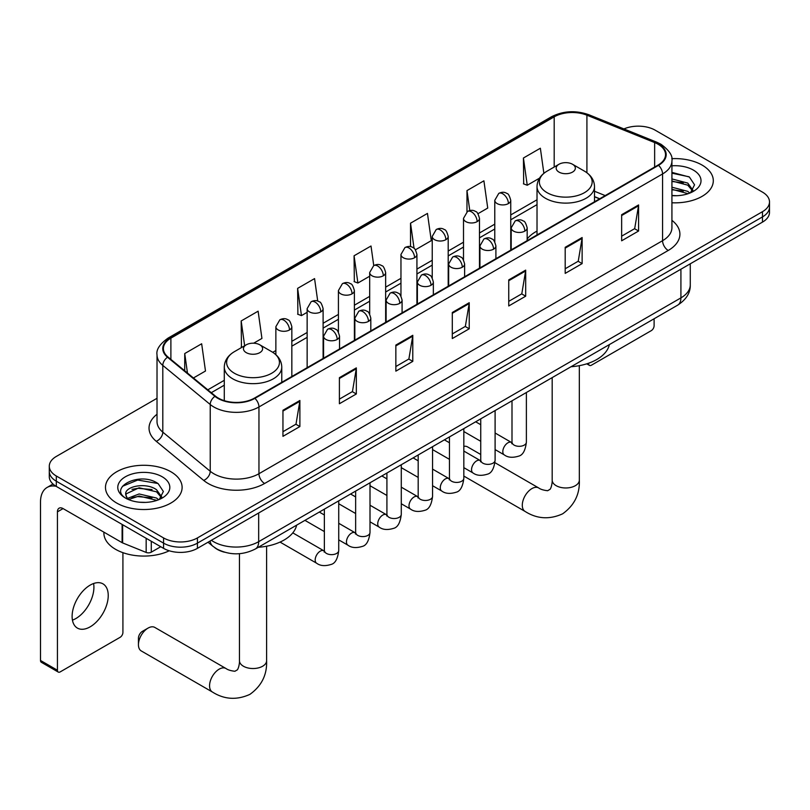 <?xml version="1.0" encoding="UTF-8"?>
<svg xmlns="http://www.w3.org/2000/svg" width="810" height="810" viewBox="0 0 810 810"><rect width="100%" height="100%" fill="white"/><g stroke="black" fill="none" stroke-linecap="round" stroke-linejoin="round"><path stroke-width="1.21" d="M537.02 231.073A42.312 24.432 0 0 0 527.168 238.98M599.562 198.855L594.499 196.8M224.39 552.177A23.946 13.831 180 0 1 214.721 547.651M157.019 398.297L56.305 456.445A23.946 13.831 0 0 0 49.288 466.216L49.288 476.644A23.946 13.831 0 0 0 56.305 486.425L163.559 548.35A23.946 13.831 0 0 0 197.427 548.35L762.483 222.112A23.946 13.831 0 0 0 769.5 212.341L769.5 207.127A23.946 13.831 0 0 1 762.483 216.898A23.946 13.831 0 0 0 769.5 207.127L769.5 201.913A23.946 13.831 0 0 0 762.483 192.132L655.229 130.207A23.946 13.831 0 0 0 623.933 128.922M49.288 466.216A23.946 13.831 0 0 0 56.305 475.996L163.559 537.921A23.946 13.831 0 0 0 197.427 537.921L197.427 543.135L762.483 216.898L197.427 543.135A23.946 13.831 0 0 1 163.559 543.135A23.946 13.831 0 0 0 197.427 543.135L197.427 548.35M56.305 475.996L56.305 481.211L163.559 543.135L56.305 481.211A23.946 13.831 0 0 1 49.288 471.43A23.946 13.831 0 0 0 56.305 481.211L56.305 486.425M702.088 165.078A38.323 22.123 0 0 0 671.763 158.679A38.323 22.123 0 0 1 702.088 165.078A38.323 22.123 0 0 1 713.306 180.721A38.323 22.123 0 0 0 702.088 165.078M170.9 471.764A38.323 22.123 0 0 0 129.134 466.965A38.323 22.123 0 0 0 105.482 487.407A38.323 22.123 0 0 0 116.711 503.05A38.323 22.123 0 0 0 158.466 507.84A38.323 22.123 0 0 0 182.118 487.407A38.323 22.123 0 0 0 170.9 471.764A38.323 22.123 0 0 0 129.134 466.965A38.323 22.123 0 0 0 105.482 487.407A38.323 22.123 0 0 0 116.711 503.05A38.323 22.123 0 0 0 158.466 507.84A38.323 22.123 0 0 0 182.118 487.407A38.323 22.123 0 0 0 170.9 471.764M658.054 144.22A25.545 14.752 180 0 1 665.537 154.649A25.545 14.752 180 0 1 658.054 165.078L254.441 398.105A25.545 14.752 180 0 1 215.45 396.13L168.024 357.028A25.545 14.752 180 0 1 163.407 348.573A25.545 14.752 180 0 1 170.89 338.145L554.192 116.843A25.545 14.752 180 0 1 586.916 115.192L654.642 142.57A25.545 14.752 180 0 1 658.054 144.22M658.51 143.957A26.183 15.117 0 0 0 655.006 142.266L587.28 114.888A26.183 15.117 0 0 0 553.746 116.579L170.434 337.881A26.183 15.117 0 0 0 167.508 357.24L214.933 396.343A26.183 15.117 0 0 0 254.897 398.368L658.51 165.341A26.183 15.117 0 0 0 658.51 143.957M282.953 410.265L282.953 436.337L299.882 426.556L299.882 400.484L282.953 410.265M282.953 431.71L295.994 424.177L299.811 401.355A6.389 3.685 -120 0 0 299.882 400.484M295.883 424.248L299.882 426.556M339.4 377.673L339.4 403.744L356.329 393.964L356.329 367.892L339.4 377.673M339.4 399.117L352.441 391.584L356.268 368.763A6.389 3.685 -120 0 0 356.329 367.892M352.33 391.655L356.329 393.964M395.847 345.08L395.847 371.152L412.786 361.371L412.786 335.3L395.847 345.08M395.847 366.525L408.888 358.992L412.715 336.17A6.389 3.685 -120 0 0 412.786 335.3M408.777 359.063L412.786 361.371M621.645 214.721L621.645 240.793L638.584 231.012L638.584 204.94L621.645 214.721M621.645 236.166L634.686 228.633L638.513 205.811A6.389 3.685 -120 0 0 638.584 204.94M634.574 228.703L638.584 231.012M565.198 247.303L565.198 273.385L582.127 263.604L582.127 237.532L565.198 247.303M565.198 268.758L578.239 261.225L582.066 238.393A6.389 3.685 -120 0 0 582.127 237.532M578.127 261.286L582.127 263.604M508.751 279.895L508.751 305.967L525.68 296.197L525.68 270.125L508.751 279.895M508.751 301.35L521.792 293.817L525.609 270.986A6.389 3.685 -120 0 0 525.68 270.125M521.67 293.878L525.68 296.197M452.294 312.488L452.294 338.56L469.233 328.789L469.233 302.707L452.294 312.488M452.294 333.933L465.345 326.41L469.162 303.578A6.389 3.685 -120 0 0 469.233 302.707M465.224 326.47L469.233 328.789M671.925 202.773A38.323 22.123 0 0 0 713.306 180.721A38.323 22.123 0 0 1 671.925 202.773M197.427 537.921L762.483 211.683A23.946 13.831 0 0 0 769.5 201.913M253.651 343.207L261.934 338.428L258.117 311.182L241.177 320.962L241.451 346.882M193.428 377.976L205.487 371.02L201.66 343.774L184.731 353.555L184.731 370.798M415.419 249.814L431.284 240.651L427.457 213.415L410.528 223.195L410.528 246.655M477.971 213.698L487.731 208.069L483.904 180.822L466.975 190.603L466.975 211.785M543.874 173.32L540.361 148.23L523.422 158.011L523.695 183.921M317.723 301.097L314.563 278.6L297.624 288.37L297.898 314.29M373.754 265.579L371.01 246.007L354.071 255.778L354.345 281.698M354.071 255.778L357.899 283.024L369.684 276.22M357.899 283.024L354.071 281.596M410.528 223.195L414.052 248.346M466.975 190.603L469.78 210.57M523.422 158.011L527.249 185.247L539.49 178.18M527.249 185.247L523.422 183.819M297.624 288.37L301.452 315.617L307.142 312.326M301.452 315.617L297.624 314.189M242.2 347.156L241.177 346.771M241.177 320.962L244.65 345.748M184.731 353.555L187.464 373.056M671.925 195.473L676.684 195.716M671.925 187.201L687.751 191.362L689.857 193.053M671.925 189.267L688.125 193.701M671.925 178.919L687.751 183.09L692.925 190.249M671.925 180.994L687.751 185.156L692.52 190.785M671.925 195.645A26.021 15.025 0 0 0 693.39 191.352A26.021 15.025 0 0 0 693.39 170.1A26.021 15.025 0 0 0 671.925 165.807M690.474 192.8L694.555 184.802L689.391 177.025L671.925 172.378M671.925 173.178L689.037 176.793M671.925 181.46L683.275 182.878M671.925 189.732L683.275 191.16M588.232 363.336L588.617 363.558A3.989 2.308 120 0 0 589.447 365.391A3.989 2.308 120 0 0 591.442 365.188L651.28 330.642A3.989 2.308 120 0 0 654.105 325.762L654.105 318.765M558.981 172.084A9.578 5.528 0 0 0 572.538 172.084A9.578 5.528 0 0 0 572.538 164.268L584.425 171.133A26.406 15.238 0 0 1 584.425 192.689A26.406 15.238 0 0 1 547.094 192.689A26.406 15.238 0 0 1 547.094 171.133C540.594 174.99 537.232 180.124 537.02 186.523A28.735 16.595 0 0 0 545.434 198.258A28.735 16.595 0 0 0 576.76 201.852A28.735 16.595 0 0 0 594.499 186.523C594.287 180.124 590.925 174.99 584.425 171.133L572.538 164.268A9.578 5.528 0 0 0 558.981 164.268A9.578 5.528 0 0 0 558.981 172.084M571.04 366.727A43.912 25.353 0 0 0 609.353 344.604M480.735 454.491L467.552 446.877A13.567 7.837 120 0 0 463.826 446.361M138.439 644.719L138.439 638.209A5.589 3.23 -60 0 1 142.388 631.365L148.038 628.104A13.567 7.837 120 0 0 138.439 644.719A13.567 7.837 120 0 0 141.254 650.936L212.372 692.003A13.567 7.837 -60 0 1 210.296 681.129A13.567 7.837 -60 0 1 219.166 669.161A13.567 7.837 -60 0 1 225.95 668.493C227.812 669.88 230.799 670.812 234.9 671.267L237.381 669.829C239.102 667.369 239.669 661.679 239.456 660.687A13.567 7.837 180 0 0 243.435 666.235A13.567 7.837 180 0 0 262.632 666.235A13.567 7.837 180 0 0 266.601 660.687C267.178 674.74 261.61 685.959 249.895 694.372C236.763 700.316 224.259 699.526 212.372 692.003M246.26 352.644A9.578 5.528 0 0 0 259.808 352.644A9.578 5.528 0 0 0 259.808 344.817L271.704 351.682A26.406 15.238 0 0 1 271.704 373.238A26.406 15.238 0 0 1 234.363 373.238A26.406 15.238 0 0 1 234.363 351.682C227.863 355.55 224.502 360.673 224.289 367.072A28.735 16.595 0 0 0 232.713 378.807A28.735 16.595 0 0 0 264.03 382.401A28.735 16.595 0 0 0 281.769 367.072C281.556 360.673 278.205 355.55 271.704 351.682L259.808 344.817A9.578 5.528 0 0 0 246.26 344.817A9.578 5.528 0 0 0 246.26 352.644M258.309 547.276A43.912 25.353 0 0 0 296.622 525.163M225.95 668.493L154.821 627.426A13.567 7.837 120 0 0 148.038 628.104L142.388 631.365M93.585 583.514A25.545 14.752 -60 0 1 75.846 618.556A25.545 14.752 -60 0 1 72.434 620.146M90.173 626.829A25.545 14.752 120 0 0 106.859 604.321A25.545 14.752 120 0 0 102.951 583.848A25.545 14.752 120 0 0 90.173 585.114A25.545 14.752 120 0 0 73.487 607.621A25.545 14.752 120 0 0 77.406 628.094A25.545 14.752 120 0 0 90.173 626.829M151.278 541.262L151.278 552.177L160.734 546.72M56.032 486.263A31.934 18.438 -120 0 0 47.112 487.448A31.934 18.438 -120 0 0 40.5 502.068L40.5 660.464L57.439 670.245L57.439 511.849A7.978 4.607 60 0 1 59.089 508.194A7.978 4.607 60 0 1 63.079 508.589L122.107 542.67L122.107 524.414M57.439 670.245A3.989 2.308 120 0 0 58.259 672.067L41.33 662.286A3.989 2.308 -60 0 1 40.5 660.464M58.259 672.067A3.989 2.308 120 0 0 60.254 671.865L120.093 637.328A3.989 2.308 120 0 0 122.918 632.438L122.918 552.673M151.278 552.177A3.989 2.308 180 0 1 146.165 552.44L122.634 542.923A3.989 2.308 180 0 1 122.107 542.67M103.882 532.15L103.882 533.031A39.913 23.044 0 0 0 115.577 549.322A39.913 23.044 0 0 0 169.26 550.78M139.472 502.22L145.496 502.392M127.514 498.403L139.128 493.968L156.563 498.049L158.669 499.74M128.588 499.517L139.128 496.034L156.938 500.377M127.697 499.203L125.834 494.829A18.043 10.419 0 0 0 128.739 499.659M161.737 496.925L156.563 489.767C145.729 481.687 123.444 486.678 125.834 494.829L125.763 494.039M125.874 495.092L126.37 493.746L139.128 487.762L156.563 491.832L161.332 497.461M159.286 499.476L163.367 491.478L158.203 483.702C139.948 470.58 107.497 487.873 126.239 498.474L127.16 499.051M162.202 476.776A26.021 15.025 0 0 0 125.398 476.776A26.021 15.025 0 0 0 125.398 498.028A26.021 15.025 0 0 0 162.202 498.028A26.021 15.025 0 0 0 162.202 476.776M122.431 486.314L137.71 480.046L157.849 483.469M131.979 489.361L137.71 488.319L152.088 489.554M131.979 497.644L137.71 496.601L152.088 497.836M211.369 540.3A31.934 18.438 0 0 0 213.516 541.667A31.934 18.438 0 0 0 258.673 541.667L680.916 297.888A31.934 18.438 0 0 0 690.272 284.857C690.505 292.774 686.283 299.558 677.606 305.198L255.373 548.978A15.967 9.214 60 0 0 258.673 541.667L258.673 512.983M680.916 269.214L680.916 297.888A15.967 9.214 60 0 1 677.606 305.198M210.073 541.05A15.967 10.682 129.5 0 0 212.858 546.234L208.008 542.234M762.483 222.112L762.483 211.683M163.559 548.35L163.559 537.921M671.925 220.35A39.913 23.044 180 0 1 668.22 250.472L264.607 483.489A7.978 4.607 60 0 1 258.957 473.718L662.57 240.691A31.934 18.438 0 0 0 671.925 227.661L671.925 160.906A31.934 18.438 180 0 1 662.57 173.947A7.978 4.607 -120 0 0 658.51 165.341M264.607 483.489A39.913 23.044 180 0 1 208.15 483.489A39.913 23.044 180 0 1 203.685 480.411L156.259 441.308A39.913 23.044 180 0 1 157.019 414.264M213.799 473.718A31.934 18.438 0 0 0 258.957 473.718L258.957 406.964A31.934 18.438 180 0 1 210.225 404.504L162.8 365.401A31.934 18.438 180 0 1 157.019 354.831L157.019 421.575A31.934 18.438 0 0 0 162.8 432.145L210.225 471.258A31.934 18.438 0 0 0 213.799 473.718M671.925 160.906C672.988 155.925 669.323 150.356 660.919 144.22L656.718 142.185A7.978 3.736 112 0 0 655.006 142.266M656.718 142.185L588.991 114.797C575.768 110.12 563.213 110.798 551.337 116.843A7.978 4.607 60 0 1 553.746 116.579M170.434 337.881A7.978 4.607 -120 0 0 168.024 338.134C159.742 344.098 156.067 349.657 157.019 354.831M167.508 357.24A7.978 5.336 129.5 0 0 162.8 365.401L162.8 432.145A7.978 5.336 -50.5 0 1 156.259 441.308M588.991 114.797A7.978 3.736 112 0 0 587.28 114.888M214.933 396.343A7.978 5.336 129.5 0 0 210.225 404.504L210.225 471.258A7.978 5.336 -50.5 0 1 203.685 480.411M254.897 398.368A7.978 4.607 60 0 1 258.957 406.964L662.57 173.947L662.57 240.691A7.978 4.607 60 0 0 668.22 250.472M170.89 338.145L170.89 359.387M654.642 142.57L654.642 167.052M586.916 115.192L586.916 172.763M605.212 195.595L594.499 191.261M554.192 116.843L554.192 167.032M537.02 199.766L510.745 214.933M494.778 224.147L479.469 232.986M463.502 242.2L448.203 251.039M432.236 260.263L416.927 269.102M400.96 278.316L385.651 287.155M369.684 296.369L354.385 305.208M338.418 314.422L323.109 323.261M307.142 332.485L291.833 341.314M275.866 350.538L272.757 352.33M224.289 380.315L207.805 389.833M452.294 313.318L469.162 303.578M508.751 280.726L525.609 270.986M565.198 248.133L582.066 238.393M621.645 215.541L638.513 205.811M395.847 345.91L412.715 336.17M339.4 378.493L356.268 368.763M282.953 411.085L299.811 401.355M579.332 365.675L579.332 480.138A13.567 7.837 180 0 1 575.353 485.676A13.567 7.837 180 0 1 556.166 485.676A13.567 7.837 180 0 1 552.187 480.138C552.39 481.13 551.833 486.82 550.111 489.28L547.631 490.718C543.53 490.252 540.543 489.331 538.68 487.944L494.961 462.702M579.332 480.138C579.909 494.181 574.341 505.41 562.626 513.823C549.494 519.767 536.99 518.977 525.103 511.444A13.567 7.837 -60 0 1 523.027 500.57A13.567 7.837 -60 0 1 531.887 488.612A13.567 7.837 -60 0 1 538.68 487.944M524.829 231.113A7.978 4.607 0 0 0 527.168 227.853C525.903 223.236 524.647 220.968 523.381 221.059C521.073 219.429 518.339 219.388 515.2 220.938A7.978 4.607 60 0 1 519.19 221.332A7.978 4.607 -120 0 1 524.829 231.113A7.978 4.607 0 0 1 513.54 231.113A7.978 4.607 0 0 1 511.201 227.853L515.2 220.938M495.102 449.591L504.306 454.906A7.189 4.151 -60 0 1 503.202 449.155A7.189 4.151 -60 0 1 507.9 442.817A7.189 4.151 -60 0 1 508.214 442.645A7.189 4.151 -60 0 1 511.495 442.462L495.102 433.006M512.416 443.192L511.778 443.718L512.001 442.169A7.189 4.151 -0 0 0 514.107 445.105A7.189 4.151 -0 0 0 523.938 445.277A7.189 4.151 -0 0 0 526.378 442.169C525.386 450.512 522.804 455.169 518.623 456.151C512.619 457.974 507.85 457.559 504.306 454.906M493.563 249.166A7.978 4.607 0 0 0 495.902 245.906C494.637 241.289 493.371 239.031 492.115 239.112C489.797 237.482 487.073 237.441 483.924 238.99A7.978 4.607 60 0 1 487.914 239.385A7.978 4.607 -120 0 1 493.563 249.166A7.978 4.607 0 0 1 482.274 249.166A7.978 4.607 0 0 1 479.935 245.906L483.924 238.99M463.826 467.653L473.03 472.969A7.189 4.151 -60 0 1 471.936 467.208A7.189 4.151 -60 0 1 476.624 460.88A7.189 4.151 -60 0 1 476.948 460.708A7.189 4.151 -60 0 1 480.219 460.525L463.826 451.059M481.14 461.244L480.502 461.781L480.735 460.222A7.189 4.151 -0 0 0 482.841 463.158A7.189 4.151 -0 0 0 492.672 463.34A7.189 4.151 -0 0 0 495.102 460.222C494.12 468.565 491.528 473.232 487.347 474.204C481.342 476.027 476.574 475.622 473.03 472.969M462.287 267.219A7.978 4.607 0 0 0 464.626 263.959C463.36 259.342 462.095 257.084 460.839 257.165C458.531 255.545 455.797 255.504 452.648 257.043A7.978 4.607 60 0 1 456.648 257.438A7.978 4.607 -120 0 1 462.287 267.219A7.978 4.607 0 0 1 450.998 267.219A7.978 4.607 0 0 1 448.659 263.959L452.648 257.043M432.56 485.706L441.764 491.022A7.189 4.151 -60 0 1 440.66 485.261A7.189 4.151 -60 0 1 445.358 478.933A7.189 4.151 -60 0 1 445.672 478.761A7.189 4.151 -60 0 1 448.942 478.578L432.56 469.111M449.874 479.297L449.226 479.834L449.459 478.285A7.189 4.151 -0 0 0 451.565 481.211A7.189 4.151 -0 0 0 461.396 481.393A7.189 4.151 -0 0 0 463.826 478.285C462.844 486.628 460.262 491.285 456.081 492.257C450.076 494.09 445.298 493.675 441.764 491.022M431.011 285.272A7.978 4.607 0 0 0 433.35 282.012C432.084 277.405 430.829 275.137 429.563 275.228C427.255 273.598 424.521 273.557 421.382 275.106A7.978 4.607 60 0 1 425.371 275.501A7.978 4.607 -120 0 1 431.011 285.272A7.978 4.607 0 0 1 419.722 285.272A7.978 4.607 0 0 1 417.383 282.012L421.382 275.106M401.284 503.759L410.488 509.075A7.189 4.151 -60 0 1 409.384 503.324A7.189 4.151 -60 0 1 414.082 496.986A7.189 4.151 -60 0 1 414.396 496.813A7.189 4.151 -60 0 1 417.676 496.631L401.284 487.164M418.598 497.36L417.96 497.887L418.183 496.338A7.189 4.151 -0 0 0 420.289 499.264A7.189 4.151 -0 0 0 430.12 499.446A7.189 4.151 -0 0 0 432.56 496.338C431.568 504.681 428.986 509.338 424.804 510.32C418.8 512.143 414.031 511.728 410.488 509.075M399.745 303.335A7.978 4.607 0 0 0 402.084 300.075C400.818 295.458 399.553 293.19 398.297 293.281C395.979 291.651 393.255 291.61 390.106 293.159A7.978 4.607 60 0 1 394.095 293.554A7.978 4.607 -120 0 1 399.745 303.335A7.978 4.607 0 0 1 388.456 303.335A7.978 4.607 0 0 1 386.117 300.075L390.106 293.159M370.008 521.812L379.212 527.128A7.189 4.151 -60 0 1 378.118 521.377A7.189 4.151 -60 0 1 382.806 515.038A7.189 4.151 -60 0 1 383.13 514.866A7.189 4.151 -60 0 1 386.4 514.684L370.008 505.227M387.322 515.413L386.684 515.94L386.917 514.39A7.189 4.151 -0 0 0 389.013 517.327A7.189 4.151 -0 0 0 398.854 517.499A7.189 4.151 -0 0 0 401.284 514.39C400.302 522.733 397.71 527.391 393.528 528.373C387.524 530.196 382.755 529.78 379.212 527.128M368.469 321.388A7.978 4.607 0 0 0 370.808 318.127C369.542 313.51 368.277 311.242 367.021 311.334C364.702 309.703 361.979 309.663 358.83 311.212A7.978 4.607 60 0 1 362.829 311.607A7.978 4.607 -120 0 1 368.469 321.388A7.978 4.607 0 0 1 357.18 321.388A7.978 4.607 0 0 1 354.841 318.127L358.83 311.212M338.732 539.875L347.946 545.191A7.189 4.151 -60 0 1 346.842 539.43A7.189 4.151 -60 0 1 351.54 533.101A7.189 4.151 -60 0 1 351.854 532.929A7.189 4.151 -60 0 1 355.124 532.747L338.732 523.28M356.056 533.466L355.408 534.003L355.641 532.443A7.189 4.151 -0 0 0 357.747 535.38A7.189 4.151 -0 0 0 367.578 535.562A7.189 4.151 -0 0 0 370.008 532.443C369.026 540.786 366.444 545.454 362.262 546.426C356.258 548.249 351.479 547.844 347.946 545.191M337.193 339.441A7.978 4.607 0 0 0 339.532 336.18C338.266 331.563 337.011 329.305 335.745 329.386C333.436 327.756 330.703 327.716 327.564 329.265A7.978 4.607 60 0 1 331.553 329.66A7.978 4.607 -120 0 1 337.193 339.441A7.978 4.607 0 0 1 325.904 339.441A7.978 4.607 0 0 1 323.565 336.18L327.564 329.265M280.047 542.092L316.669 563.244A7.189 4.151 -60 0 1 315.566 557.482A7.189 4.151 -60 0 1 320.264 551.154A7.189 4.151 -60 0 1 320.578 550.982A7.189 4.151 -60 0 1 323.858 550.8L292.795 532.869M324.78 551.519L324.142 552.055L324.365 550.496A7.189 4.151 -0 0 0 326.47 553.433A7.189 4.151 -0 0 0 336.302 553.615A7.189 4.151 -0 0 0 338.732 550.496C337.75 558.849 335.168 563.507 330.986 564.479C324.982 566.312 320.213 565.896 316.669 563.244M508.407 203.573A7.978 4.607 0 0 0 510.745 200.313C509.48 195.696 508.214 193.428 506.959 193.519C504.64 191.889 501.916 191.848 498.768 193.398A7.978 4.607 60 0 1 502.767 193.792A7.978 4.607 -120 0 1 508.407 203.573A7.978 4.607 0 0 1 497.117 203.573A7.978 4.607 0 0 1 494.778 200.313L498.768 193.398M477.13 221.626A7.978 4.607 0 0 0 479.469 218.366C478.204 213.749 476.948 211.491 475.683 211.572C473.374 209.942 470.64 209.901 467.502 211.451A7.978 4.607 60 0 1 471.491 211.845A7.978 4.607 -120 0 1 477.13 221.626A7.978 4.607 0 0 1 465.841 221.626A7.978 4.607 0 0 1 463.502 218.366L467.502 211.451M445.865 239.679A7.978 4.607 0 0 0 448.203 236.419C446.938 231.802 445.672 229.544 444.406 229.625C442.098 228.005 439.374 227.964 436.225 229.503A7.978 4.607 60 0 1 440.215 229.908A7.978 4.607 -120 0 1 445.865 239.679A7.978 4.607 0 0 1 434.575 239.679A7.978 4.607 0 0 1 432.236 236.419L436.225 229.503M414.588 257.732A7.978 4.607 0 0 0 416.927 254.482C415.662 249.865 414.396 247.597 413.14 247.688C410.822 246.058 408.098 246.017 404.949 247.566A7.978 4.607 60 0 1 408.949 247.961A7.978 4.607 -120 0 1 414.588 257.732A7.978 4.607 0 0 1 403.299 257.732A7.978 4.607 0 0 1 400.96 254.482L404.949 247.566M383.312 275.795A7.978 4.607 0 0 0 385.651 272.535C384.385 267.918 383.13 265.65 381.864 265.741C379.556 264.111 376.822 264.07 373.683 265.619A7.978 4.607 60 0 1 377.673 266.014A7.978 4.607 -120 0 1 383.312 275.795A7.978 4.607 0 0 1 372.023 275.795A7.978 4.607 0 0 1 369.684 272.535L373.683 265.619M352.046 293.848A7.978 4.607 0 0 0 354.385 290.587C353.119 285.97 351.854 283.713 350.588 283.794C348.28 282.163 345.556 282.123 342.407 283.672A7.978 4.607 60 0 1 346.397 284.067A7.978 4.607 -120 0 1 352.046 293.848A7.978 4.607 0 0 1 340.757 293.848A7.978 4.607 0 0 1 338.418 290.587L342.407 283.672M320.77 311.901A7.978 4.607 0 0 0 323.109 308.64C321.843 304.023 320.578 301.766 319.322 301.846C317.004 300.226 314.28 300.186 311.131 301.725A7.978 4.607 60 0 1 315.12 302.12A7.978 4.607 -120 0 1 320.77 311.901A7.978 4.607 0 0 1 309.481 311.901A7.978 4.607 0 0 1 307.142 308.64L311.131 301.725M289.494 329.953A7.978 4.607 0 0 0 291.833 326.693C290.567 322.086 289.312 319.818 288.046 319.909C285.738 318.279 283.004 318.239 279.865 319.788A7.978 4.607 60 0 1 283.854 320.183A7.978 4.607 -120 0 1 289.494 329.953A7.978 4.607 0 0 1 278.205 329.953A7.978 4.607 0 0 1 275.866 326.693L279.865 319.788M57.439 511.849L63.079 508.589M122.634 524.718L122.634 542.923M146.165 552.44L146.165 538.306M255.373 548.978C242.524 555.437 229.675 555.437 216.827 548.978L212.858 546.234M690.272 284.857L690.272 263.807M551.337 116.843L168.024 338.134M537.02 204.626L510.745 219.793M494.778 229.007L479.469 237.846M463.502 247.06L448.203 255.899M432.236 265.123L416.927 273.962M400.96 283.176L385.651 292.015M369.684 301.229L354.385 310.068M338.418 319.282L323.109 328.121M307.142 337.345L291.833 346.174M224.289 385.175L211.278 392.688M599.734 198.754L594.499 196.627M589.447 365.391L586.744 363.832M525.103 511.444L463.826 476.067M594.499 201.771L594.499 186.523M537.02 234.961L537.02 186.523M558.981 164.268L547.094 171.133M552.187 377.612L552.187 480.138M266.601 546.223L266.601 660.687M281.769 382.33L281.769 367.072M224.289 400.666L224.289 367.072M246.26 344.817L234.363 351.682M239.456 553.686L239.456 660.687M526.378 392.516L526.378 442.169M527.168 240.641L527.168 227.853M480.735 441.298L463.826 431.538M512.001 400.808L512.001 442.169M511.201 249.865L511.201 227.853M480.735 424.703L475.673 421.787M495.102 410.569L495.102 460.222M495.902 258.704L495.902 245.906M449.459 459.351L432.56 449.591M480.735 418.861L480.735 460.222M479.935 267.918L479.935 245.906M449.459 442.766L444.396 439.84M463.826 428.622L463.826 478.285M464.626 276.757L464.626 263.959M418.183 477.414L401.284 467.653M449.459 436.924L449.459 478.285M448.659 285.97L448.659 263.959M418.183 460.819L413.13 457.893M432.56 446.675L432.56 496.338M433.35 294.81L433.35 282.012M386.917 495.467L370.008 485.706M418.183 454.977L418.183 496.338M417.383 304.033L417.383 282.012M386.917 478.872L381.854 475.956M401.284 464.737L401.284 514.39M402.084 312.863L402.084 300.075M355.641 513.52L338.732 503.759M386.917 473.03L386.917 514.39M386.117 322.086L386.117 300.075M355.641 496.925L350.578 494.009M370.008 482.79L370.008 532.443M370.808 330.925L370.808 318.127M324.365 531.573L304.935 520.354M355.641 491.083L355.641 532.443M354.841 340.139L354.841 318.127M324.365 514.988L319.312 512.062M338.732 500.843L338.732 550.496M339.532 348.978L339.532 336.18M324.365 509.146L324.365 550.496M323.565 358.192L323.565 336.18M510.745 250.128L510.745 200.313M494.778 241.826L494.778 200.313M479.469 268.181L479.469 218.366M463.502 259.878L463.502 218.366M448.203 286.244L448.203 236.419M432.236 277.941L432.236 236.419M416.927 304.297L416.927 254.482M400.96 295.994L400.96 254.482M385.651 322.35L385.651 272.535M369.684 314.047L369.684 272.535M354.385 340.402L354.385 290.587M338.418 332.1L338.418 290.587M323.109 358.455L323.109 308.64M307.142 367.679L307.142 308.64M291.833 376.518L291.833 326.693M275.866 354.689L275.866 326.693M47.112 487.448L53.004 484.046"/></g></svg>
